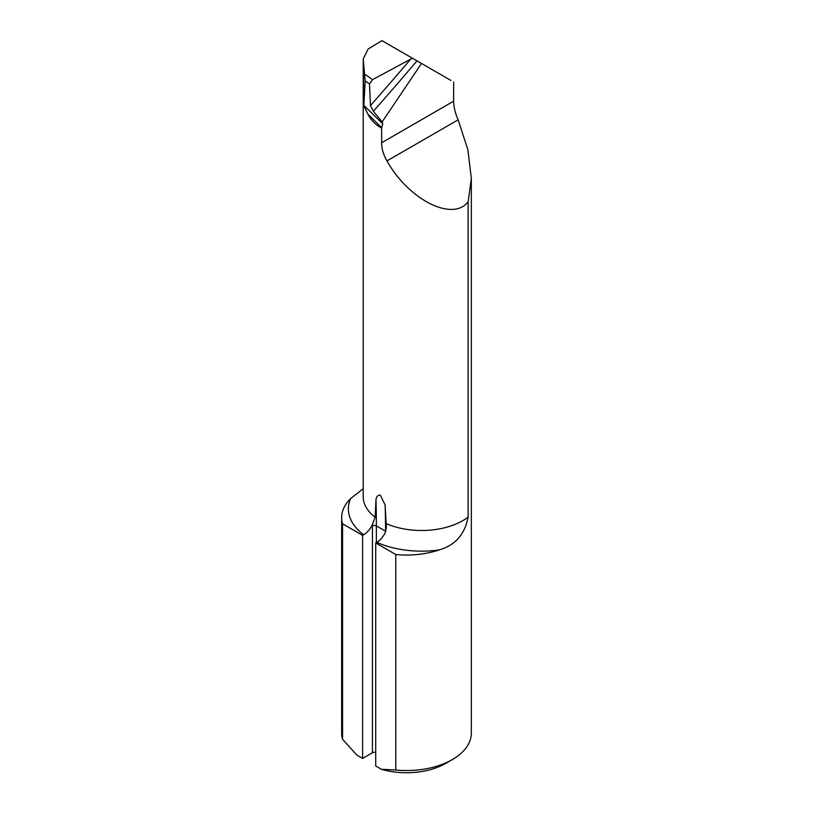 <?xml version="1.0" encoding="UTF-8"?>
<svg xmlns="http://www.w3.org/2000/svg" width="813" height="813" viewBox="0 0 813 813"><rect width="100%" height="100%" fill="white"/><g stroke="black" fill="none" stroke-linecap="round" stroke-linejoin="round"><path stroke-width="1.22" d="M363.279 60.152L363.828 105.934L365.169 80.924L363.208 58.993L368.137 49.014L381.968 40.65L416.988 60.863A1157.742 398.207 -50.2 0 1 373.37 111.279L382.181 121.848L382.801 123.881L381.632 128.048L381.632 142.773C381.622 148.718 383.401 154.755 386.988 160.903C408.563 199.815 452.922 222.132 468.146 201.726L468.146 517.098C464.843 534.304 455.229 545.238 439.305 549.893A64.837 37.428 180 0 1 395.779 554.527L395.779 770.023A64.837 37.428 0 0 0 452.343 759.576A64.837 37.428 0 0 0 471.337 733.102L471.337 178.514L468.146 201.726M451.012 80.507L416.988 60.863M373.37 111.279L370.454 105.609L369.509 83.973L365.169 80.924M453.634 82.022L453.634 101.198C453.756 107.062 455.26 113.271 458.136 119.826L467.861 149.622L471.337 178.514M341.663 517.607L341.663 733.102A64.837 37.428 0 0 0 342.558 739.291L342.558 523.796A64.837 37.428 180 0 1 341.663 517.607A64.837 37.428 180 0 1 350.576 498.664L363.208 488.694M364.834 74.217L372.547 79.633L412.425 58.231M372.547 79.633L369.509 83.973M375.718 752.492A2.774 1.606 0 0 0 372.445 752.767L372.445 525.899A923.416 533.135 120 0 0 372.445 524.405C370.271 529.09 367.354 532.535 363.696 534.761L362.618 535.381L362.618 758.438L356.897 755.135L342.558 739.291M362.618 535.381L342.558 523.796M372.445 524.405L375.149 517.22L375.972 499.721C376.389 496.631 377.832 495.087 380.291 495.097L385.138 505.015L386.338 527.19L385.545 531.966C383.37 536.651 380.454 540.106 376.785 542.322L375.718 542.942L375.718 765.998L381.439 769.301L395.779 770.023M382.181 121.848L421.5 63.465M362.618 758.438L372.445 752.767M452.343 759.576L445.798 763.356A55.569 32.083 180 0 1 381.439 769.301M395.779 554.527L375.718 542.942M381.805 127.804L367.903 114.206L364.885 107.712M367.903 114.206C371.124 120.354 375.708 124.968 381.632 128.048M363.828 105.934L367.232 112.794M363.848 105.344L382.801 123.881M363.696 534.761A73.17 42.246 180 0 1 350.576 498.664M363.208 58.993L363.208 496.814A58.353 33.689 0 0 0 375.149 517.22M453.634 101.198L381.632 142.773M439.305 549.893A73.17 42.246 180 0 1 376.785 542.322M386.205 523.613A58.353 33.689 0 0 0 468.146 517.098M458.136 119.826L386.988 160.903M370.454 105.609A1153.119 396.612 129.8 0 0 410.89 58.871M385.138 505.015A926.2 534.741 120 0 1 385.545 531.194L376.378 525.899L376.378 542.566M375.972 499.721A926.2 534.741 -60 0 1 376.378 525.899A2.774 1.606 180 0 0 372.445 525.899"/></g></svg>
